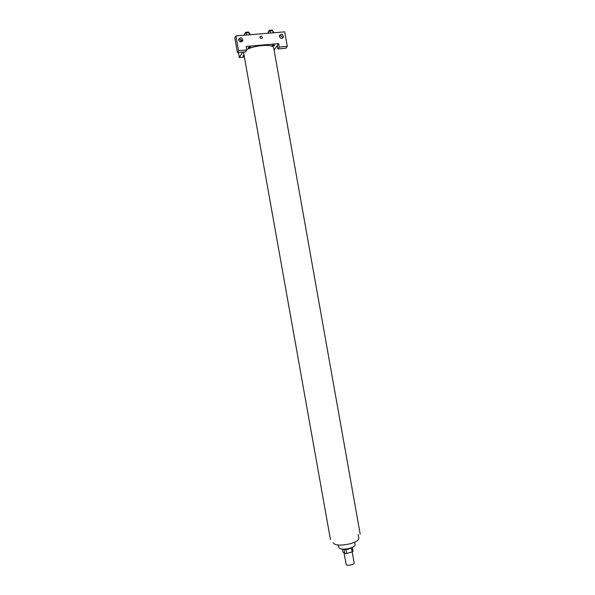 <?xml version="1.0" encoding="UTF-8"?>
<svg xmlns="http://www.w3.org/2000/svg" width="595" height="595" viewBox="0 0 595 595"><rect width="100%" height="100%" fill="white"/><g stroke="black" fill="none" stroke-linecap="round" stroke-linejoin="round"><path stroke-width="0.89" d="M343.992 552.874L346.268 564.759C347.569 566.09 354.657 564.469 354.159 562.967L352.195 551.929M351.407 548.002L352.121 551.974L353.051 551.156L352.374 547.341M352.121 551.974L346.721 553.476L344.728 553.469L342.846 551.959L342.348 549.133M346.007 549.468L346.721 553.476M344.022 549.482L344.728 553.469M352.255 547.393L349.042 548.925C346.223 549.631 344.029 549.698 342.46 549.14M354.642 542.179L355.103 544.752C355.103 546.024 353.304 547.207 349.719 548.278C343.717 549.616 340.102 549.401 338.875 547.638L338.414 545.072M358.168 534.511L358.822 538.215C358.822 540.186 355.981 542.023 350.299 543.718C340.771 545.823 335.045 545.518 333.126 542.796M244.024 51.988L243.712 53.26L330.433 539.472M246.746 49.705C254.385 45.012 273.722 43.792 273.7 47.92L360.198 534.169M244.084 55.328C242.619 55.885 242.671 56.175 244.24 56.213M246.166 46.44L278.661 43.606L279.278 47.072L287.288 46.365L284.708 31.84L235.91 35.901L238.55 50.679L246.791 49.95L246.166 46.44M242.686 52.1L239.331 57.551L244.396 57.09M274.064 49.973L278.661 43.606M271.722 45.666C273.202 44.9 274.206 44.811 274.726 45.398C273.246 46.165 272.242 46.254 271.722 45.666M248.093 47.741C249.543 46.968 250.562 46.879 251.15 47.474C249.699 48.24 248.688 48.329 248.093 47.741M259.955 37.44L259.97 36.935C261.116 35.715 261.897 35.99 262.313 37.745C261.495 38.891 260.707 38.787 259.955 37.44C260.707 38.787 261.495 38.891 262.313 37.745C261.897 35.99 261.116 35.722 259.97 36.935M279.434 36.496L279.479 35.574C281.487 33.58 282.796 34.086 283.399 37.091C281.985 38.965 280.669 38.764 279.434 36.496M238.736 39.947L238.744 39.151C240.663 36.964 242.031 37.388 242.849 40.408C241.451 42.453 240.075 42.297 238.736 39.947M282.402 38.251L282.387 37.626C281.866 36.079 280.877 35.499 279.419 35.886M242.016 41.605C241.682 39.568 240.581 38.839 238.707 39.434M246.791 49.95L245.609 51.839L237.42 52.568L234.802 37.887L235.91 35.901M237.42 52.568L238.55 50.679M277.285 45.518L277.895 48.961L285.853 48.247L287.288 46.365M277.895 48.961L279.278 47.072M241.414 39.91L240.321 41.776M238.424 52.479L239.331 57.551M240.425 41.591L240.365 40.943L241.057 40.512M250.108 34.718L249.885 33.439L249.03 32.673L246.278 32.904L244.381 33.893L244.612 35.172M249.03 32.673L249.409 34.778M246.278 32.904L246.65 35.001M245.467 33.327L245.356 32.398L248.45 31.996L248.576 32.71M273.693 32.755L272.703 30.724L269.996 30.947L268.062 31.937L268.286 33.201M272.703 30.724L273.075 32.807M269.996 30.947L270.368 33.03M269.111 31.394L269.014 30.449L272.064 30.04L272.198 30.762M283.399 37.091L282.662 38.11M242.849 40.408L242.232 41.449"/></g></svg>
